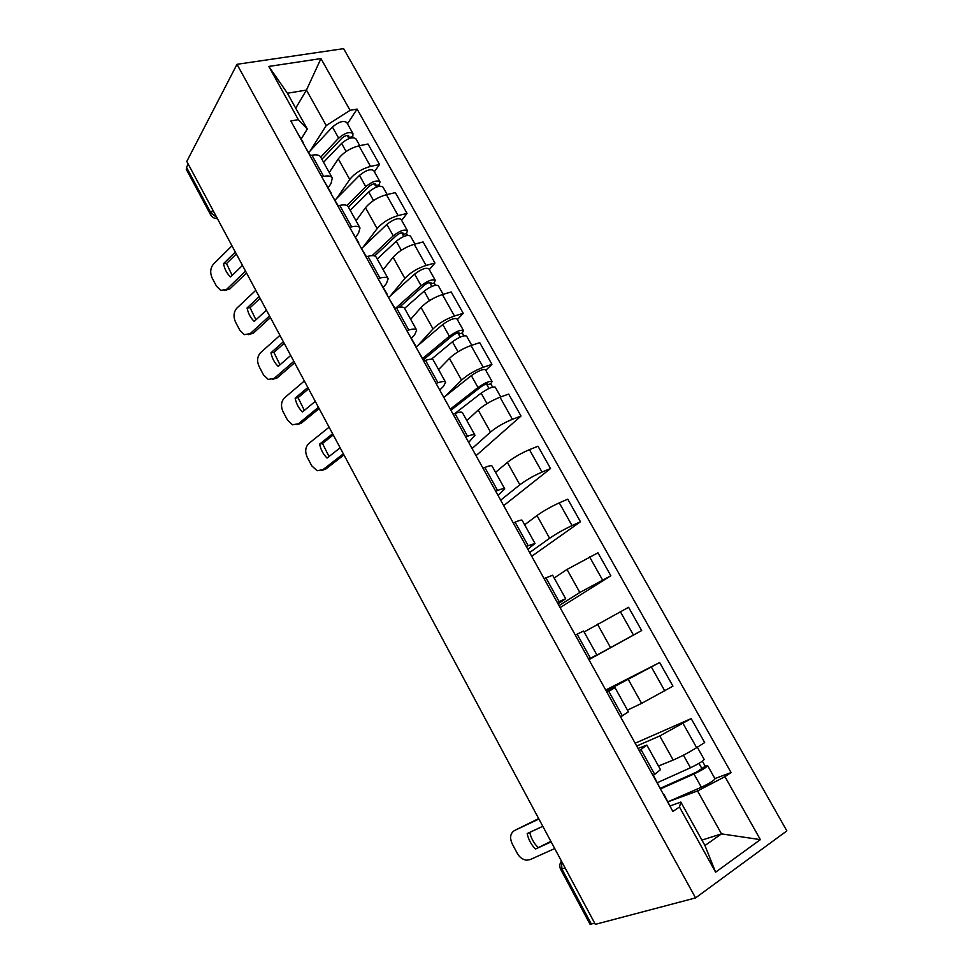 <?xml version="1.0" encoding="UTF-8"?>
<svg xmlns="http://www.w3.org/2000/svg" width="973" height="973" viewBox="0 0 973 973"><rect width="100%" height="100%" fill="white"/><g stroke="black" fill="none" stroke-linecap="round" stroke-linejoin="round"><path stroke-width="1.46" d="M695.573 897.909L786.865 830.881L343.615 48.65L236.998 64.303L695.573 897.909L595.318 924.35L186.792 161.421L236.998 64.303M186.354 169.424L186.5 167.295L210.91 212.929L216.772 217.417M188.19 164.048L186.5 167.295M594.758 923.304L589.991 924.155M658.478 766.019L673.182 760.047C680.686 756.824 688.507 752.701 696.632 747.678L704.671 742.569L691.183 718.597L659.767 735.965L636.707 746.023M638.033 748.432L646.863 745.087L640.976 749.502L654.732 774.362L660.497 769.655L646.887 745.136M654.732 774.362L652.992 775.469M635.162 743.226L691.183 718.597M640.976 749.502L639.225 750.572M627.463 710.12L641.608 703.37L672.939 686.147L659.645 662.528L606.215 690.927M620.592 716.894L628.412 711.822L614.997 687.631L607.018 692.387M605.717 690.027L659.645 662.528M606.641 691.694L614.985 687.619M588.823 659.499L641.669 630.553L628.57 607.274L584.116 631.964M588.665 659.207L596.814 654.853L588.738 659.341M588.92 659.67L641.669 630.553M596.814 654.853L583.581 631.015L575.311 635.065M559.025 605.632L579.835 592.496L610.849 575.761L597.945 552.822L567.004 569.448L554.172 577.998M557.225 602.396L565.678 598.736L558.076 603.917M560.12 607.626L610.849 575.761M565.654 598.699L552.64 575.238L544.065 578.607M529.64 552.53L549.623 538.264C556.167 533.788 563.635 529.567 572.039 525.59L580.467 521.759L567.758 499.149L559.28 502.859C550.852 506.726 543.421 510.959 536.974 515.544L524.654 524.788M526.259 546.425L535.004 543.433L527.853 549.295M531.72 556.288L580.467 521.759M534.968 543.372L522.16 520.287C521.808 519.679 519.473 520.312 515.118 522.185L513.294 522.988M500.669 500.171L519.85 484.797C526.162 480.042 533.545 475.797 542.01 472.075L550.536 468.536L537.996 446.242L529.434 449.66C520.956 453.284 513.598 457.541 507.371 462.406L495.561 472.331M495.744 491.268L497.58 490.501C501.959 488.726 504.355 488.203 504.768 488.945L498.054 495.464M503.686 505.644L550.536 468.536M504.719 488.847L492.119 466.128C491.645 465.289 489.212 465.726 484.822 467.441L482.961 468.183M472.1 448.541L490.489 432.097C496.583 427.062 503.892 422.805 512.406 419.314L521.017 416.055L508.66 394.077L500.013 397.215C491.474 400.608 484.201 404.877 478.193 410.034L466.87 420.616M465.678 436.938L467.539 436.232C471.954 434.603 474.435 434.274 474.982 435.247L468.694 442.399M476.04 455.68L521.017 416.055M474.909 435.113L462.516 412.759C461.907 411.701 459.39 411.944 454.95 413.513L453.09 414.182M445.293 396.266L461.543 380.151C467.429 374.848 474.654 370.555 483.228 367.295L491.924 364.328L479.738 342.666L471.005 345.512C462.418 348.675 455.218 352.968 449.429 358.392L438.58 369.618M436.038 383.386L437.923 382.742C442.387 381.27 444.953 381.124 445.622 382.316L443.42 386.39L439.747 390.076M485.795 370.299L491.924 364.328M445.537 382.158L433.326 360.156C432.608 358.879 430.005 358.94 425.529 360.351L423.632 360.971M417.636 345.768L433.009 328.923C438.689 323.352 445.829 319.059 454.452 316.018L463.233 313.318L451.217 291.961L442.399 294.539C433.763 297.483 426.648 301.788 421.054 307.468L410.679 319.314M406.848 330.613L408.745 330.029C413.245 328.704 415.897 328.74 416.687 330.151L414.717 334.603L411.506 338.178M457.359 319.631L463.233 313.318M416.578 329.956L404.561 308.295C403.722 306.811 401.046 306.69 396.522 307.954L394.612 308.514M390.295 295.987L404.877 278.412C410.351 272.598 417.417 268.268 426.089 265.447L434.943 263.026L423.097 241.949L414.206 244.272C405.51 246.996 398.48 251.326 393.08 257.261L383.155 269.703M378.059 278.594L379.969 278.071C384.53 276.891 387.254 277.11 388.154 278.716L386.427 283.532L383.362 287.303M429.312 269.655L434.943 263.026M388.032 278.497L376.21 257.176C375.25 255.485 372.501 255.194 367.928 256.313L366.006 256.811M363.282 246.911L377.123 228.606C382.401 222.537 389.395 218.195 398.115 215.592L407.042 213.415L395.354 192.642L386.39 194.697C377.658 197.215 370.689 201.569 365.495 207.736L356.009 220.774M349.684 227.329L351.618 226.855C356.203 225.821 359.013 226.198 360.022 228.01L358.526 233.192L355.595 237.144M401.654 220.372L407.042 213.415M359.888 227.767L348.249 206.775C347.179 204.877 344.345 204.427 339.735 205.4L337.801 205.85M336.597 198.516L349.757 179.482C354.841 173.17 361.761 168.816 370.518 166.407L379.531 164.498L368.001 144.004L358.964 145.816C350.183 148.127 343.287 152.493 338.288 158.903L329.239 172.501M321.722 176.77L323.656 176.368C328.29 175.456 331.173 176.004 332.292 178.01L331.015 183.544L328.229 187.68M374.374 171.759L379.531 164.498M332.146 177.743L320.676 157.067C319.509 154.987 316.602 154.366 311.956 155.218L309.998 155.607M701.934 840.088L721.492 833.873L697.544 790.952L668.062 801.764M670.324 805.863L680.832 802.068L704.951 845.525L721.492 833.873L760.375 839.638L715.605 872.185L679.47 807.031L680.832 802.068M295.707 108.185L306.446 90.075L287.412 93.238L307.298 129.056L298.322 119.643L290.854 120.993L672.89 811.433L679.47 807.031M298.322 119.643L268.803 66.432L320.956 58.587L350.061 110.326L326.235 125.541L306.446 90.075L320.956 58.587M697.544 790.952L724.946 776.661L731.088 772.562L357.079 109.061L350.061 110.326M724.946 776.661L760.375 839.638M310.265 150.779L326.235 125.541M307.298 129.056L301.229 138.896M714.9 778.582L731.088 772.562M347.47 123.802L357.079 109.061M715.605 872.185L704.951 845.525M287.412 93.238L268.803 66.432M551.168 841.9L535.454 849.04L550.888 841.377M542.812 826.296L527.196 833.557C528.375 839.431 531.124 844.588 535.454 849.04M538.689 818.585L514.559 830.48C510.302 833.229 509.511 837.668 512.199 843.798L517.222 853.26C519.546 857.322 522.647 859.633 526.515 860.193L530.066 859.633L554.732 848.553M537.887 847.288C533.703 843.007 530.99 838.033 529.762 832.377M538.908 819.011L514.559 830.48M653.37 775.226L660.108 788.325M663.902 794.248L671.188 808.332M660.132 788.361L696.425 772.173L705.23 766.225L707.651 765.666L715.033 778.814C713.866 780.65 709.305 783.46 701.351 787.242L668.05 801.752M660.448 788.945L693.956 774.009C701.874 770.19 706.447 767.405 707.651 765.666M698.979 763.343L702.153 768.998M657.48 782.633L690.477 767.782C698.371 763.939 702.944 761.178 704.184 759.475L697.313 747.252M702.397 761.19L705.23 766.225M340.149 447.823L327.074 458.052C323.279 454.427 320.798 449.769 319.631 444.102L322.501 443.493L333.252 434.955M332.62 433.763L319.631 444.102M329.02 456.519L322.501 443.493M343.956 454.926L325.687 469.108L321.868 470.385M329.105 427.196L308.842 443.457C305.315 447.045 304.78 451.667 307.237 457.31L311.774 465.86L317.137 470.737L325.687 469.108M343.36 453.819L322.829 469.764M415.678 346.595L414.96 345.281M415.666 345.683L408.307 333.252M424.046 360.837L418.11 350.973M315.045 401.545L302.494 411.932C298.76 408.392 296.303 403.807 295.147 398.152L298.066 397.665L308.563 388.847M307.833 387.473L295.147 398.152M304.354 410.387L298.066 397.665M319.132 408.575L301.277 423.219L297.081 424.593M304.367 380.99L284.566 397.775C281.112 401.46 280.613 406.106 283.046 411.688L287.522 420.129L292.557 424.8L301.277 423.219M318.439 407.273L298.383 423.766M387.12 294.965L386.281 293.457M387.035 293.943L379.725 281.598M395.026 308.392L389.382 299.064M290.696 355.473L278.217 366.383C274.544 362.941 272.124 358.405 270.956 352.773L273.924 352.408L284.189 343.311M283.362 341.766L270.956 352.773M279.993 364.826L273.924 352.408M294.624 362.795L277.171 377.913L272.635 379.348M279.932 335.369L260.582 352.664C257.213 356.446 256.738 361.092 259.146 366.626L263.561 374.97L268.293 379.434L277.171 377.913M293.834 361.324L274.228 378.339M358.952 244.077L358.015 242.362M358.806 242.946L351.545 230.674M366.42 256.702L361.068 247.896M266.432 310.168L254.233 321.394C250.62 318.037 248.237 313.561 247.069 307.954L250.073 307.711L260.107 298.346M259.183 296.619L247.069 307.954M255.935 319.837L250.073 307.711M270.409 317.599L253.369 333.155L248.504 334.651M255.802 290.307L236.901 308.1C233.605 311.968 233.155 316.639 235.539 322.124L239.905 330.358L244.357 334.639L253.369 333.155M269.533 315.945L250.377 333.459M331.185 193.895L330.139 191.997M330.978 192.666L323.766 180.467M338.227 205.753L333.155 197.446M242.472 265.422L230.552 276.964C227.001 273.693 224.641 269.266 223.474 263.683L226.527 263.549L236.33 253.941M235.308 252.043L223.474 263.683M232.17 275.395L226.527 263.549M246.51 272.951L229.847 288.945L224.702 290.489M231.975 245.804L213.501 264.084C210.29 268.037 209.864 272.732 212.223 278.156L216.541 286.281L220.725 290.38L229.847 288.945M245.524 271.126L226.818 289.139M303.807 144.405L302.652 142.326M303.54 143.092L296.364 130.966M310.423 155.522L305.631 147.701M454.792 413.561L481.136 393.153C488.057 388.434 492.764 386.427 495.233 387.132L500.742 396.948M450.913 410.265L480.954 386.865C484.262 384.59 486.512 383.642 487.716 383.994L487.072 385.065L488.981 388.47M450.292 409.134L477.998 387.522C484.895 382.79 489.601 380.796 492.095 381.525L490.745 383.763L492.606 387.084M443.822 397.434L471.346 375.627C478.217 370.859 482.924 368.889 485.454 369.704L492.058 381.465M486.451 383.958L487.072 385.065L490.745 383.763M431.355 359.244L452.445 341.791C459.232 336.962 463.951 335.053 466.59 336.074L471.747 345.269M423.45 359.767L452.36 335.734C455.607 333.411 457.869 332.511 459.147 333.009L458.563 334.177L460.193 337.084M422.708 358.417L449.344 336.244C456.118 331.404 460.837 329.506 463.489 330.552L462.272 332.997L463.841 335.794M415.994 347.154L442.788 324.508C449.538 319.643 454.257 317.77 456.945 318.889L463.44 330.467M457.833 332.863L458.563 334.177L462.272 332.997M404.598 308.368L424.155 291.158C430.82 286.22 435.539 284.408 438.337 285.734L443.153 294.32M399.319 307.298L424.167 285.32C427.354 282.948 429.628 282.085 430.966 282.742L430.455 284.007L431.817 286.415M395.683 308.198L421.09 285.685C427.743 280.735 432.474 278.935 435.284 280.285L434.201 282.936L435.49 285.235M388.555 297.556L414.632 274.118C421.248 269.144 425.979 267.368 428.825 268.779L435.223 280.188M429.604 282.486L430.455 284.007L434.201 282.936M377.22 259.013L396.254 241.231C402.786 236.184 407.529 234.469 410.472 236.074L414.96 244.077M374.702 255.948L396.364 235.6C399.489 233.179 401.764 232.365 403.187 233.155L402.737 234.517L403.819 236.463M372.185 255.644L393.238 235.831C399.757 230.771 404.5 229.069 407.456 230.71L406.507 233.556L407.517 235.369M361.774 248.346L386.865 224.422C393.36 219.339 398.103 217.648 401.095 219.363L407.395 230.601M401.776 232.802L402.737 234.517L406.507 233.556M350.219 210.338L368.731 191.973C375.152 186.828 379.908 185.211 382.997 187.108L387.157 194.527M348.383 207.03L368.937 186.561C372.014 184.092 374.289 183.325 375.785 184.25L376.223 187.181M346.887 205.473L365.763 186.658C372.16 181.489 376.916 179.883 380.017 181.805L379.19 184.846L379.944 186.184M335.077 200.061L359.475 175.395C365.848 170.214 370.604 168.621 373.741 170.616L379.957 181.696M374.325 183.8L375.396 185.697L379.19 184.846M323.571 162.309L341.596 143.408C347.884 138.154 352.652 136.621 355.887 138.798L359.73 145.658M321.893 159.256L341.888 138.19C344.904 135.673 347.191 134.943 348.748 136.013L348.991 138.58M320.701 157.115L338.653 138.154C344.941 132.9 349.708 131.367 352.956 133.581L352.737 137.68M308.721 152.433L332.45 127.049C338.713 121.771 343.481 120.263 346.753 122.537L352.883 133.447M347.239 135.454L348.419 137.546L352.25 136.804M338.288 158.903L349.757 179.482M365.495 207.736L377.123 228.606M393.08 257.261L404.877 278.412M421.054 307.468L433.009 328.923M449.429 358.392L461.543 380.151M478.193 410.034L490.489 432.097M507.371 462.406L519.85 484.797M536.974 515.544L549.623 538.264M567.004 569.448L579.835 592.496M597.471 624.143L610.497 647.532M628.388 679.64L641.608 703.37M659.767 735.965L673.182 760.047M339.735 205.4L351.618 226.855M367.928 256.313L379.969 278.071M396.522 307.954L408.745 330.029M425.529 360.351L437.923 382.742M454.95 413.513L467.539 436.232M484.822 467.441L497.58 490.501M515.118 522.185L528.084 545.585M545.877 577.743L559.037 601.496M577.098 634.128L590.453 658.247M608.794 691.377L622.355 715.86M311.956 155.218L323.656 176.368M386.39 194.697L398.115 215.592M414.206 244.272L426.089 265.447M442.399 294.539L454.452 316.018M471.005 345.512L483.228 367.295M500.013 397.215L512.406 419.314M529.434 449.66L542.01 472.075M559.28 502.859L572.039 525.59M589.565 556.836L602.506 579.908M620.288 611.591L633.423 635.004M651.46 667.162L664.79 690.927M683.107 723.571L696.632 747.678M358.964 145.816L370.518 166.407M561.421 861.056L561.92 869.035L591.426 924.18M565.131 867.965L560.606 869.217L590.015 924.216M212.698 209.803L210.618 214.802C212.102 217.393 214.364 218.645 217.38 218.56M693.956 774.009L701.351 787.242M683.435 755.182L690.477 767.782M481.136 393.153L486.999 403.637M471.346 375.627L477.998 387.522M452.445 341.791L458.028 351.788M442.788 324.508L449.344 336.244M424.155 291.158L429.458 300.657M414.632 274.118L421.09 285.685M396.254 241.231L401.29 250.243M386.865 224.422L393.238 235.831M368.731 191.973L373.51 200.535M359.475 175.395L365.763 186.658M341.596 143.408L346.12 151.508M332.45 127.049L338.653 138.154M534.639 811.044L536.67 814.815M505.729 757.03L507.724 760.752M477.208 703.771L479.178 707.444M449.076 651.241L451.022 654.878M421.321 599.417L423.267 603.029M393.956 548.298L395.877 551.898M366.955 497.872L368.864 501.46M340.307 448.115L342.216 451.691M314.011 399.015L315.933 402.591M288.069 350.572L289.99 354.148M262.467 302.749L264.388 306.349M237.193 255.558L239.127 259.171M561.47 861.141L561.372 861.166C559.572 863.793 559.317 866.469 560.606 869.217M210.618 214.802L186.269 169.29"/></g></svg>
